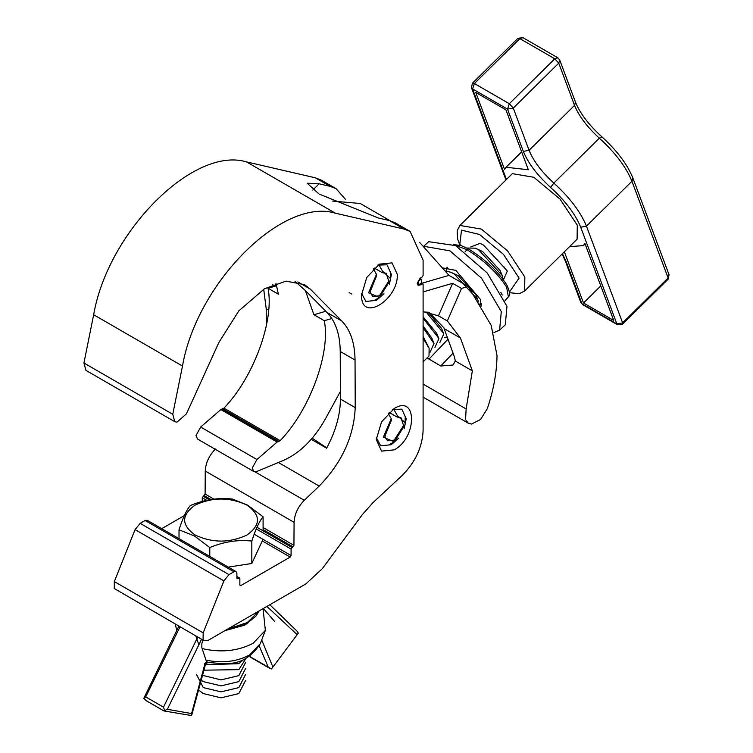 <?xml version="1.0" encoding="UTF-8"?>
<svg xmlns="http://www.w3.org/2000/svg" width="753" height="753" viewBox="0 0 753 753"><rect width="100%" height="100%" fill="white"/><g stroke="black" fill="none" stroke-linecap="round" stroke-linejoin="round"><path stroke-width="1.13" d="M263.089 516.803C259.333 521.189 255.578 529.274 251.822 541.068C237.816 539.534 223.801 541.699 209.786 547.572L194.406 535.938L179.016 529.811C182.772 518.017 186.528 509.922 190.283 505.536C204.289 499.672 218.304 497.498 232.319 499.032L247.699 505.169L263.089 516.803L263.089 530.827M251.822 541.068L251.822 563.47L263.089 539.204M228.31 567.113L251.822 563.47M209.786 547.572L209.786 556.42M179.016 529.811L179.016 538.659M246.965 535.025C260.943 525.048 260.943 515.08 246.965 505.103C229.693 497.036 212.421 497.036 195.14 505.103C181.172 515.08 181.172 525.048 195.14 535.025C212.421 543.092 229.693 543.092 246.965 535.025M202.971 675.441L221.053 679.884L238.823 675.629L245.638 662.386M204.232 670.17L238.823 669.652L246.099 658.226M205.465 664.786L238.823 663.666L244.104 659.186M201.682 680.599L203.291 681.616L221.053 685.861L238.823 681.616L245.638 668.363M199.103 690.379L203.291 693.579L221.053 697.833L238.823 693.579L245.638 680.336M196.467 674.349L203.291 687.602L221.053 691.847L238.823 687.602L245.638 674.349M355.039 360.019L340.234 351.472C340.036 334.436 335.631 321.437 327 312.457L341.806 321.013C350.437 329.983 354.842 342.982 355.039 360.019L355.228 407.627L340.422 399.081C340.3 414.875 335.697 431.253 326.614 448.214L311.243 439.338M272.802 284.615L273.932 286.507M268.576 310.095L266.204 308.73L263.701 289.218M93.654 314.754L182.49 366.043C196.834 282.874 282.46 197.211 335.301 213.165L404.163 229.091L410.093 231.406L395.287 222.86L389.357 220.544L378.354 217.994L319.093 194.048L307.158 183.205L319.131 183.807L330.134 186.349L336.073 188.674L321.267 180.127L315.338 177.802L246.476 161.886C193.634 145.922 107.999 231.585 93.654 314.754L83.931 362.993L85.936 370.382L174.762 421.671L176.946 422.179L186.48 413.774L218.907 342.399L238.823 310.876L264.463 288.766L285.989 281.142L304.541 284.653L310.274 289.096L297.821 281.914M236.028 571.565L147.193 520.285L145.103 520.492L140.152 523.354L135.069 529.613L114.334 581.58L114.268 588.507L204.063 640.699L203.094 639.796L203.169 632.868L223.895 580.902L228.978 574.633L233.938 571.772L236.028 571.565L236.894 573.485L236.894 578.276L239.859 578.615L239.859 585.109L240.744 585.627L290.197 557.079L291.082 555.535L291.082 549.041L293.934 545.351L294.084 522.318C294.527 514.186 297.934 506.844 304.297 500.293L319.187 486.08C341.89 462.671 353.901 436.514 355.228 407.627M184.334 515.626L161.726 528.672M215.462 449.014C209.099 455.556 205.701 462.897 205.249 471.03L205.108 494.062L202.246 497.752L202.246 501.479M266.204 308.73L266.28 325.983M340.234 351.472L340.422 399.081M295.063 281.33L305.389 290.592L327 312.457M341.806 321.013L310.274 289.096M410.093 231.406L423.101 260.161L423.101 275.438L422.217 276.972L420.146 278.177L417.181 283.297L418.047 285.218L420.146 285.011L422.217 283.815L423.101 284.323L423.101 430.716C422.254 447.338 415.27 462.267 402.149 475.501L372.989 502.637L362.447 514.497L322.35 568.637L305.878 583.914L208.252 640.285L204.063 640.699M236.894 578.276L237.779 578.784L236.894 578.276M236.894 576.902L239.859 578.615M239.859 585.109L240.744 585.627L239.859 585.109M398.761 438.067L391.259 444.741L380.679 445.785L376.368 437.7M394.214 449.87C417.313 437.672 417.313 394.026 394.214 408.502L381.545 421.868L376.302 439.526L381.545 451.122L394.214 449.87M392.671 409.472L401.829 409.161L406.206 418.837L404.182 428.673M421.426 283.363L423.101 284.323M361.619 297.51L361.496 295.167L366.739 277.509L379.408 264.143L392.078 262.882L397.32 274.478C398.375 299.035 363.115 321.766 361.619 297.51M377.865 265.112L387.023 264.802L391.4 274.478L389.386 284.314M383.955 293.708L376.453 300.381L365.873 301.426L361.562 293.341M336.073 188.674L345.561 199.46M182.49 366.043L172.766 414.272L174.762 421.671M388.153 413.228L391.259 418.706L391.259 420.503L384.858 436.316L387.513 440.787L394.214 440.129L403.57 425.511L400.916 417.576L397.179 417.077L389.028 412.38M397.179 417.077L397.179 415.289L393.64 409.048M391.259 418.706L383.362 437.173L394.214 441.842L405.076 424.645L405.17 422.847L397.179 415.289M378.834 264.689L382.373 270.929L390.365 278.488L390.27 280.285L379.408 297.482L368.556 292.813L376.453 274.346L373.347 268.868M382.373 270.929L382.373 272.718L386.11 273.217L388.764 281.151L379.408 295.769L372.707 296.428L370.052 291.957L376.453 276.144L376.453 274.346M374.222 268.021L382.373 272.718M480.414 304.466L481.327 303.864M468.573 248.989L469.034 249.365L468.526 248.961L466.982 249.685L465.053 251.888M423.779 246.297L449.927 250.834L481.534 278.186L501.291 311.591L499.606 330.096L493.968 332.553M499.606 330.096L505.282 324.872L506.967 306.358L487.21 272.963L455.603 245.61L428.702 241.694L423.741 246.259M443.461 268.04L455.829 270.374L480.565 299.619L481.082 306.236M446.981 267.748L446.99 267.249M481.318 304.541L480 304.4M423.101 361.835L429.022 356L429.135 348.375L423.101 338.163M428.862 347.698L423.101 336.431M423.101 327.696L434.01 343.556L430.067 352.178M433.747 342.879L431.77 338.05L423.101 325.983M423.101 318.274L438.632 338.059L438.895 338.728L434.952 347.349M438.632 338.059L436.655 333.221L423.101 316.862M425.934 311.77L443.517 333.24L443.781 333.908L439.837 342.53M443.517 333.24L441.54 328.402L427.958 312.024M445.748 270.986L450.831 272.275L454.247 273.998L477.694 299.487L478.541 301.981M477.694 299.487L475.717 294.649L458.191 275.607L450.831 272.275M446.378 271.024L447.357 267.268M466.851 248.019L475.247 248.17L478.663 249.892L502.11 275.372L503.296 279.664M502.11 275.372L500.133 270.543L482.607 251.502L475.247 248.17M447.367 337.457L444.712 337.711M481.318 303.779L479.765 303.996M522.949 37.65L519.862 38.629L554.801 58.8L557.888 57.821L522.949 37.65L517.913 38.299L519.862 38.629L474.381 83.536L509.32 103.707L513.273 108.065L558.754 63.158L574.558 105.411L575.518 102.239L559.714 59.986L558.754 63.158L554.801 58.8L509.32 103.707L507.522 109.11L513.273 108.065L529.077 150.318L574.558 105.411C578.944 116.169 587.208 127.088 599.341 138.166L601.647 136.98M559.714 59.976L557.888 57.821M669.069 274.789L668.09 279.231L669.069 274.789L632.896 178.066C627.268 164.229 616.848 150.412 601.638 136.604C588.677 124.725 579.97 113.261 575.518 102.239M517.913 38.299L472.432 83.207L474.381 83.536L472.583 88.939L471.453 87.649L505.969 179.967M562.416 253.695L566.134 261.498L565.004 260.209L580.798 302.461L582.634 304.617L617.573 324.788L616.876 323.922L622.627 322.877L586.455 226.154C580.676 212.007 569.814 197.653 553.86 183.083C541.727 171.995 533.463 161.076 529.077 150.318L523.326 151.362C528.154 163.203 537.247 175.214 550.584 187.403L553.86 183.083L599.341 138.166C615.295 152.737 626.157 167.1 631.936 181.247L632.896 178.066M582.634 304.617L580.798 302.461M617.573 324.788L622.609 324.148L622.627 322.877L668.109 277.961L631.936 181.247L586.455 226.154L580.704 227.199C575.367 214.134 565.324 200.863 550.584 187.403M569.56 246.645L583.415 245.61L584.912 243.435L613.714 320.43L583.509 302.998L564.355 251.784M509.621 292.719L519.316 293.708L524.634 291.006L577.09 239.209L577.297 225.232L560.053 199.121L533.83 177.284L512.36 173.651L459.904 225.448L457.137 230.719L457.598 238.993L459.81 245.214M528.342 169.754L506.035 167.251L504.538 169.434L475.745 92.431L505.941 109.863L528.342 169.754M470.776 246.909L480.122 243.36L483.53 245.083L506.985 270.572L507.249 271.24L503.446 279.881M600.8 285.914L583.509 302.998M340.394 391.419L325.258 419.157C313.879 439.215 300.08 452.901 283.872 460.205L256.735 471.519L253.78 471.529L252.264 468.055L256.924 459.528L277.132 442.049L280.182 440.637C309.718 410.178 330.812 352.809 324.289 320.712L331.828 318.51M423.101 291.91L452.619 283.307L438.453 315.836L423.101 311.629M390.082 220.723L360.245 203.489L332.647 201.089M275.993 283.42L278.394 294.216L268.03 288.23C274.553 320.326 253.46 377.695 223.923 408.154L220.874 409.566L200.665 427.045L196.006 435.582L197.521 439.046L253.78 471.529M324.289 320.712L313.926 314.726L305.379 290.583M276.652 285.716L268.03 288.23M428.871 312.175L443.856 327.781L454.52 357.204L455.292 361.026L453.042 365.017L440.769 366.014L427.064 357.92M421.962 283.241L448.995 275.363L468.244 286.479L491.201 325.428L497.018 355.614C496.792 372.368 493.573 390.035 487.342 408.615L480.593 419.459L471.566 424.052L468.385 423.271L465.57 419.685L466.135 408.945L472.347 370.871L460.441 338.003L447.338 320.957L438.453 315.836M455.292 361.026L472.347 370.871M468.244 286.479L461.504 288.437L447.338 320.957M452.619 283.307L461.504 288.437M313.926 314.726L325.814 311.262M419.741 242.522L448.995 275.363M198.688 644.276L196.006 636.567M146.176 700.676L163.947 710.936L190.311 715.35L191.789 714.974L205.644 663.864L207.997 662.442C226.267 663.788 244.038 668.137 260.322 643.627L249.488 655.044C236.734 661.718 222.239 663.421 205.983 660.146L207.179 661.915L205.117 663.101L191.573 713.58L167.354 709.288L163.938 710.926L164.615 710.361L163.938 710.926L146.176 700.676L143.804 698.351L178.856 626.148M143.804 698.351L145.715 696.911L180.005 626.816M191.789 714.974L191.573 713.58M197.775 637.066L163.476 707.161L164.615 710.361M204.562 663.421L205.117 663.101M202.915 640.041L201.842 643.777L201.842 647.674L205.983 660.146M271.466 668.965L298.301 633.179L271.466 668.965L250.495 656.917L249.996 655.929M298.301 633.179L297.435 631.541L269.819 604.744M227.792 629L247.342 622.552L258.957 611.012M418.48 284.756C417.633 281.678 418.715 279.9 421.727 279.429L421.595 283.109L418.546 284.794L417.266 284.06M419.863 278.356L421.727 279.429M351.811 294.037L349.128 292.663M203.169 632.868L114.334 581.58M223.895 580.902L135.069 529.613M228.978 574.633L140.152 523.354M233.938 571.772L145.103 520.492M290.197 557.079L262.279 540.955M291.082 555.535L254.175 534.225M291.082 549.041L256.246 528.926M206.783 500.369L202.246 497.752M291.966 547.497L256.961 527.288M209.438 499.851L203.141 496.218M293.049 546.876L263.089 529.585M211.104 499.568L204.214 495.596M293.934 545.351L263.089 527.533M213.965 499.173L205.108 494.062M294.084 522.318L205.249 471.03M304.297 500.293L255.06 471.867M319.187 486.08L278.356 462.502M319.131 183.807L312.796 190.104M315.338 177.802L330.134 186.349M389.357 220.544L404.163 229.091M246.476 161.886L335.301 213.165M83.931 362.993L172.766 414.272M504.943 300.786L508.379 296.861L506.618 287.128C497.629 273.075 484.414 260.594 466.982 249.685L455.085 245.318M502.279 295.082L500.849 292.418M580.704 227.199L616.876 323.922L581.937 303.751L566.134 261.498M506.449 179.496L472.583 88.939L507.522 109.11L523.326 151.362M509.536 291.9L519.09 278.083L503.409 254.335L479.567 234.484L461.533 230.154L459.867 243.887L460.469 245.403M524.634 291.006L524.841 277.038L507.597 250.918L481.365 229.081L459.904 225.448M223.923 408.154L280.182 440.637M222.709 408.87L278.968 441.352M222.031 408.917L278.29 441.399M220.874 409.566L277.132 442.049M200.665 427.045L256.924 459.528M440.769 366.014L453.052 353.157M428.918 359.172L448.007 339.217M444.157 328.6L460.441 338.003M423.101 384.096L466.135 408.945M167.354 709.288L201.569 639.259M145.715 696.911L163.476 707.161M202.077 648.559C220.977 652.889 237.986 651.129 253.121 643.288L265.357 630.365L263.061 608.64M274.751 621.639L263.362 608.471M268.256 667.177L259.239 646.018M266.91 606.419L296.964 634.459M272.746 666.716L261.715 639.956M224.912 630.666L244.612 625.159L248.057 622.825M259.136 610.909L255.945 616.095L246.975 623.475L247.342 622.552M236.894 576.478L239.595 578.04M421.633 283.053L422.847 283.749M405.17 417.727L405.17 422.857M389.772 444.402L394.214 441.842M374.966 300.042L379.408 297.482M390.365 273.367L390.365 278.497M453.814 244.612L461.147 245.6L468.752 249.064C485.506 259.54 498.251 271.598 506.967 285.246C509.762 291.411 510.233 295.28 508.379 296.861M326.783 447.903L312.194 438.227M504.51 267.202L503.813 266.91M565.004 260.209L562.115 253.996M472.432 83.207L471.453 87.649M668.09 279.231L622.609 324.148M521.641 151.842L506.035 167.251M585.109 243.944L583.415 245.61M423.101 397.123L468.385 423.271M269.725 668.325L250.184 657.049L249.714 656.117M175.28 624.086L176.626 630.026M260.322 643.627L265.357 630.365M246.975 623.475L225.815 630.139"/></g></svg>
